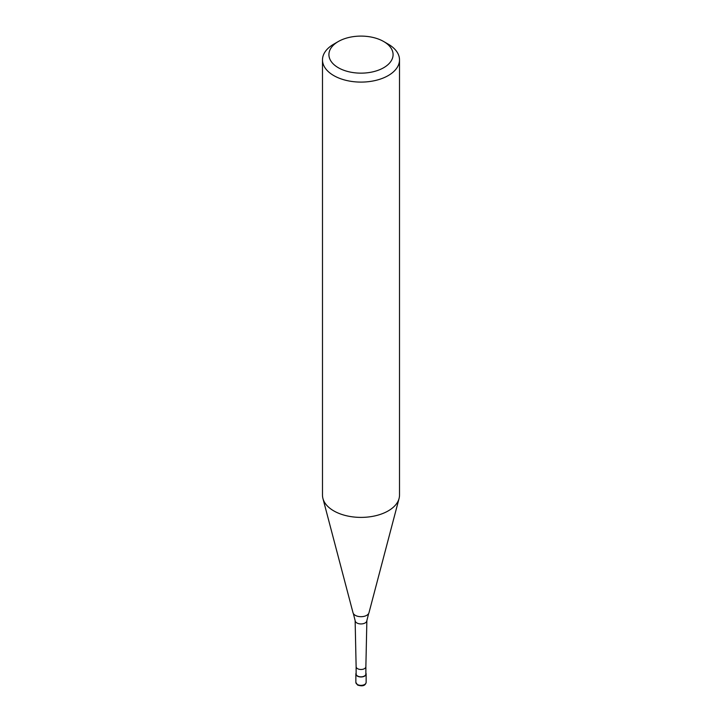 <?xml version="1.0" encoding="UTF-8"?>
<svg xmlns="http://www.w3.org/2000/svg" width="722" height="722" viewBox="0 0 722 722"><rect width="100%" height="100%" fill="white"/><g stroke="black" fill="none" stroke-linecap="round" stroke-linejoin="round"><path stroke-width="1.08" d="M365.873 673.084A5.135 2.96 180 0 1 366.135 674.005A5.135 2.96 180 0 1 364.628 676.108A5.135 2.96 180 0 1 359.033 676.749A5.135 2.96 180 0 1 355.865 674.005A5.135 2.96 180 0 1 356.127 673.084M364.448 668.662A4.873 2.816 180 0 1 359.159 669.285A4.873 2.816 180 0 1 356.127 666.704A4.873 2.816 180 0 1 356.127 666.677L356.127 674.005A4.873 2.816 180 0 0 359.132 676.613A4.873 2.816 180 0 0 364.448 676A4.873 2.816 180 0 0 365.873 674.005L365.873 666.695A4.873 2.816 180 0 1 365.873 666.704A4.873 2.816 180 0 1 364.448 668.662M383.689 41.524L388.228 44.15A38.51 22.229 180 0 1 399.51 59.863L399.51 495.166A38.51 22.229 180 0 1 399.067 498.505L368.987 612.734A8.086 4.666 180 0 1 368.671 613.501L366.866 620.559A5.866 3.384 180 0 1 366.866 620.604A5.866 3.384 180 0 1 365.142 622.951A5.866 3.384 180 0 1 356.858 622.951A5.866 3.384 180 0 1 355.134 620.604A5.866 3.384 180 0 1 355.134 620.559L353.329 613.501A8.086 4.666 180 0 1 353.013 612.734L322.933 498.505A38.51 22.229 180 0 1 322.49 495.166L322.49 59.863A38.51 22.229 180 0 1 333.772 44.15L338.311 41.524A32.093 18.528 180 0 1 383.689 41.524A32.093 18.528 180 0 1 383.689 67.724A32.093 18.528 180 0 1 338.311 67.724A32.093 18.528 180 0 1 338.311 41.524L333.772 44.15M368.671 613.501A8.086 4.666 180 0 1 366.713 615.334A8.086 4.666 180 0 1 355.287 615.334A8.086 4.666 180 0 1 353.329 613.501M399.067 498.505A38.51 22.229 180 0 1 388.228 510.887A38.51 22.229 180 0 1 348.988 516.284A38.51 22.229 180 0 1 322.933 498.505M399.51 59.863A38.51 22.229 180 0 1 388.228 75.584A38.51 22.229 180 0 1 346.262 80.404A38.51 22.229 180 0 1 322.49 59.863M366.135 674.005L366.135 682.389A5.135 2.96 180 0 1 364.628 684.492A5.135 2.96 180 0 1 357.372 684.492A5.135 2.96 180 0 1 355.865 682.389L355.865 674.005M366.135 682.389C365.386 685.71 362.552 686.604 357.634 685.079L355.865 682.389M356.127 666.704L355.134 620.604M365.873 666.704L366.866 620.604"/></g></svg>
